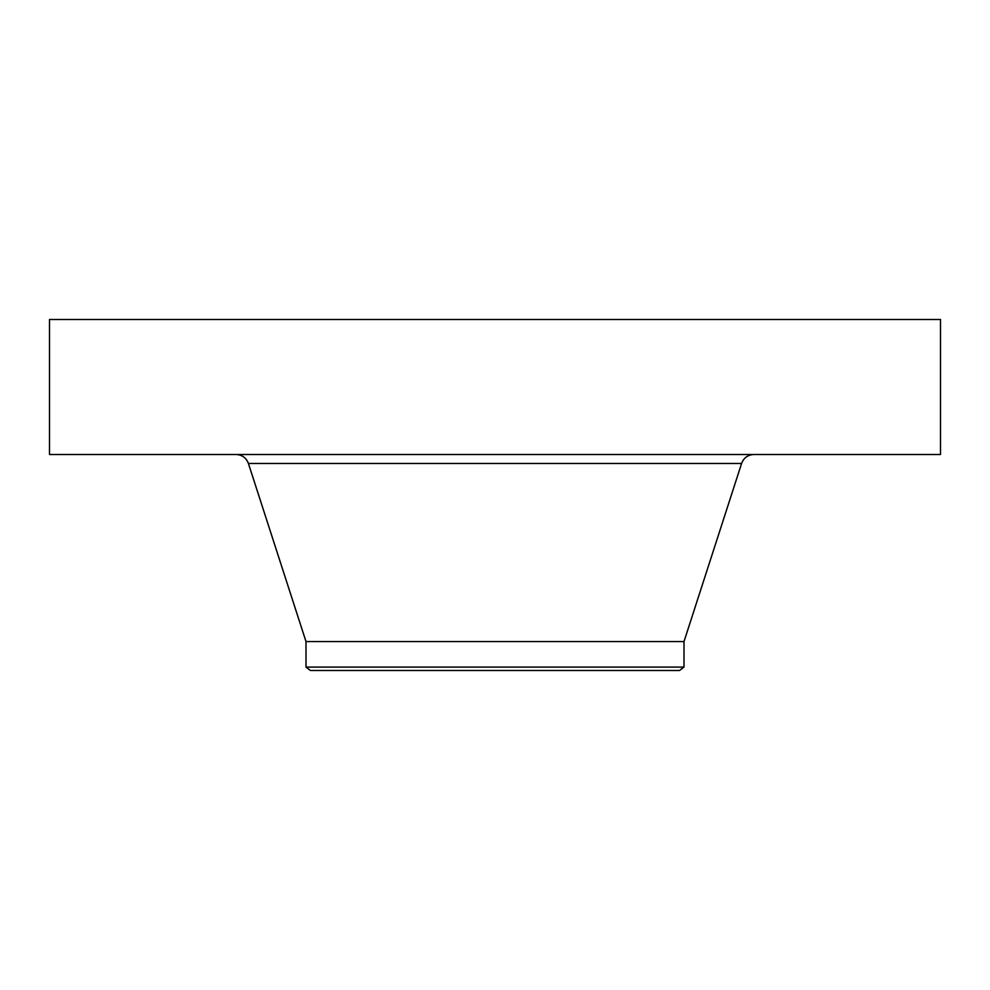 <?xml version="1.0" encoding="UTF-8"?>
<svg xmlns="http://www.w3.org/2000/svg" width="990" height="990" viewBox="0 0 990 990"><rect width="100%" height="100%" fill="white"/><g stroke="black" fill="none" stroke-linecap="round" stroke-linejoin="round"><path stroke-width="1.49" d="M49.5 319.498L940.5 319.498L940.5 454.497L49.5 454.497L49.5 319.498M305.997 667.087L684.003 667.087L679.548 670.502L310.452 670.502L305.997 667.087L305.997 641.57L684.003 641.57L741.584 463.469C743.75 457.825 747.858 454.831 753.91 454.497M305.997 641.57L248.416 463.469L741.584 463.469M248.416 463.469C246.25 457.825 242.142 454.831 236.09 454.497M684.003 667.087L684.003 641.57"/></g></svg>
